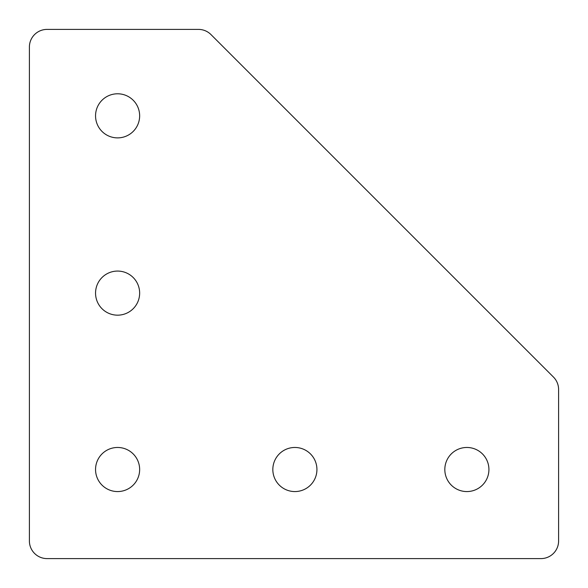 <?xml version="1.0" encoding="UTF-8"?>
<svg xmlns="http://www.w3.org/2000/svg" width="588" height="588" viewBox="0 0 588 588"><rect width="100%" height="100%" fill="white"/><g stroke="black" fill="none" stroke-linecap="round" stroke-linejoin="round"><path stroke-width="0.88" d="M95.55 115.836A22.05 22.05 0 0 0 117.6 137.886A22.05 22.05 0 0 0 139.65 115.836A22.05 22.05 0 0 0 117.6 93.786A22.05 22.05 0 0 0 95.55 115.836M95.55 293.118A22.05 22.05 0 0 0 117.6 315.168A22.05 22.05 0 0 0 139.65 293.118A22.05 22.05 0 0 0 117.6 271.068A22.05 22.05 0 0 0 95.55 293.118M444.822 469.518A22.05 22.05 0 0 0 466.872 491.568A22.05 22.05 0 0 0 488.922 469.518A22.05 22.05 0 0 0 466.872 447.468A22.05 22.05 0 0 0 444.822 469.518M272.832 469.518A22.05 22.05 0 0 0 294.882 491.568A22.05 22.05 0 0 0 316.932 469.518A22.05 22.05 0 0 0 294.882 447.468A22.05 22.05 0 0 0 272.832 469.518M95.55 469.518A22.05 22.05 0 0 0 117.6 491.568A22.05 22.05 0 0 0 139.65 469.518A22.05 22.05 0 0 0 117.6 447.468A22.05 22.05 0 0 0 95.55 469.518M47.04 558.6L540.96 558.6A17.64 17.64 0 0 0 558.6 540.96L558.6 389.506A17.64 17.64 0 0 0 553.433 377.033L210.967 34.567A17.64 17.64 0 0 0 198.494 29.4L47.04 29.4A17.64 17.64 0 0 0 29.4 47.04L29.4 540.96A17.64 17.64 0 0 0 47.04 558.6"/></g></svg>
